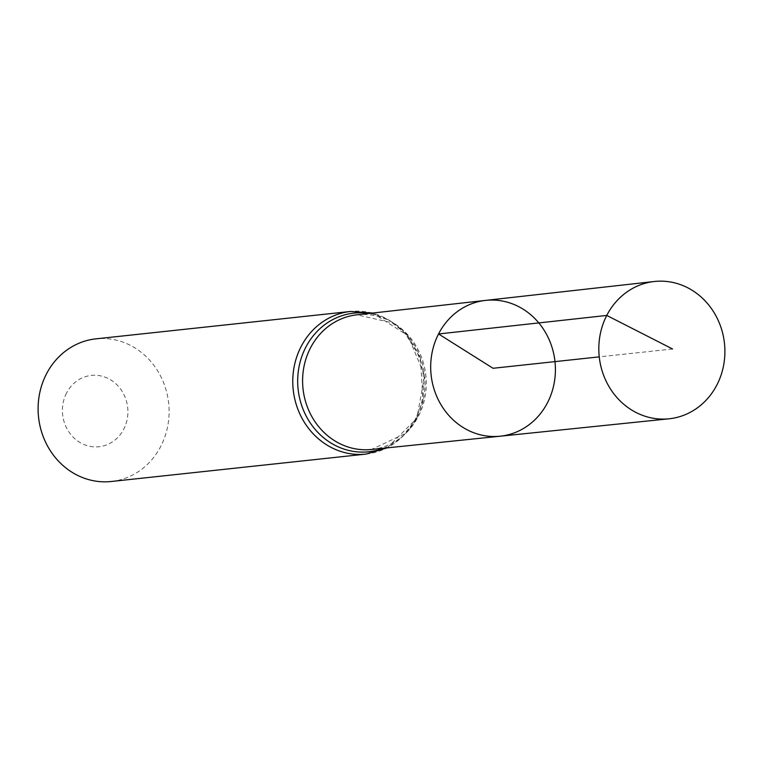 <?xml version="1.0" encoding="UTF-8"?>
<svg xmlns="http://www.w3.org/2000/svg" width="763" height="763" viewBox="0 0 763 763"><rect width="100%" height="100%" fill="white"/><g stroke="black" fill="none" stroke-linecap="round" stroke-linejoin="round"><path stroke-width="0.57" stroke-dasharray="3.81 2.86" d="M66.534 393.059A35.861 32.714 83.9 0 0 95.68 446.908A35.861 32.714 83.9 0 0 123.253 393.269A35.861 32.714 83.9 0 0 66.534 393.059M111.264 481.491A71.732 65.427 83.9 0 0 168.652 403.169A71.732 65.427 83.9 0 0 95.928 338.848M485.497 300.412A68.298 62.289 -96.1 0 1 554.987 361.624A68.298 62.289 -96.1 0 1 500.099 436.217M672.556 348.977L599.251 356.865M371.438 449.483A67.726 61.774 83.9 0 0 425.859 375.51A67.726 61.774 83.9 0 0 356.95 314.804L392.287 322.854L405.048 333.107L420.403 357.923L423.007 400.67L414.595 421.271L404.39 433.966L371.438 449.483M365.944 454.099A71.732 65.427 83.9 0 0 423.322 375.787A71.732 65.427 83.9 0 0 350.599 311.457M383.446 448.243A69.729 63.596 83.9 0 0 424.59 375.644A69.729 63.596 83.9 0 0 368.949 313.459M387.222 447.852L416.856 418.238L424.657 375.644L407.976 335.672L372.726 313.04"/><path stroke-width="1.14" d="M485.497 300.412L356.95 314.804A67.726 61.774 83.9 0 0 310.388 348.081A67.726 61.774 83.9 0 0 312.992 418.563A67.726 61.774 83.9 0 0 371.438 449.483L500.099 436.217A68.298 62.289 -96.1 0 1 441.167 405.029A68.298 62.289 -96.1 0 1 438.544 333.965A68.298 62.289 -96.1 0 1 485.497 300.412A68.298 62.289 -96.1 0 1 554.987 361.624A68.298 62.289 -96.1 0 1 500.099 436.217A68.298 62.289 -96.1 0 1 441.167 405.029A68.298 62.289 -96.1 0 1 438.544 333.965A68.298 62.289 -96.1 0 1 485.497 300.412L654.225 281.509A69.042 62.976 -96.1 0 1 714.168 312.744A69.042 62.976 -96.1 0 1 716.962 384.819A69.042 62.976 -96.1 0 1 668.989 418.801A69.042 62.976 -96.1 0 1 609.418 387.28A69.042 62.976 -96.1 0 1 606.757 315.434A69.042 62.976 -96.1 0 1 654.225 281.509M372.726 313.04L350.599 311.457L95.928 338.848A71.732 65.427 83.9 0 0 46.352 374.128A71.732 65.427 83.9 0 0 49.185 448.882A71.732 65.427 83.9 0 0 111.264 481.491L365.944 454.099L387.222 447.852M599.251 356.865L493.051 368.281L438.544 333.965L606.757 315.434L672.556 348.977M350.599 311.457A71.732 65.427 83.9 0 0 301.023 346.736A71.732 65.427 83.9 0 0 303.855 421.5A71.732 65.427 83.9 0 0 365.944 454.099M368.949 313.459A69.729 63.596 83.9 0 0 305.705 347.413A69.729 63.596 83.9 0 0 313.011 426.755A69.729 63.596 83.9 0 0 383.446 448.243M500.099 436.217L668.989 418.801"/></g></svg>
